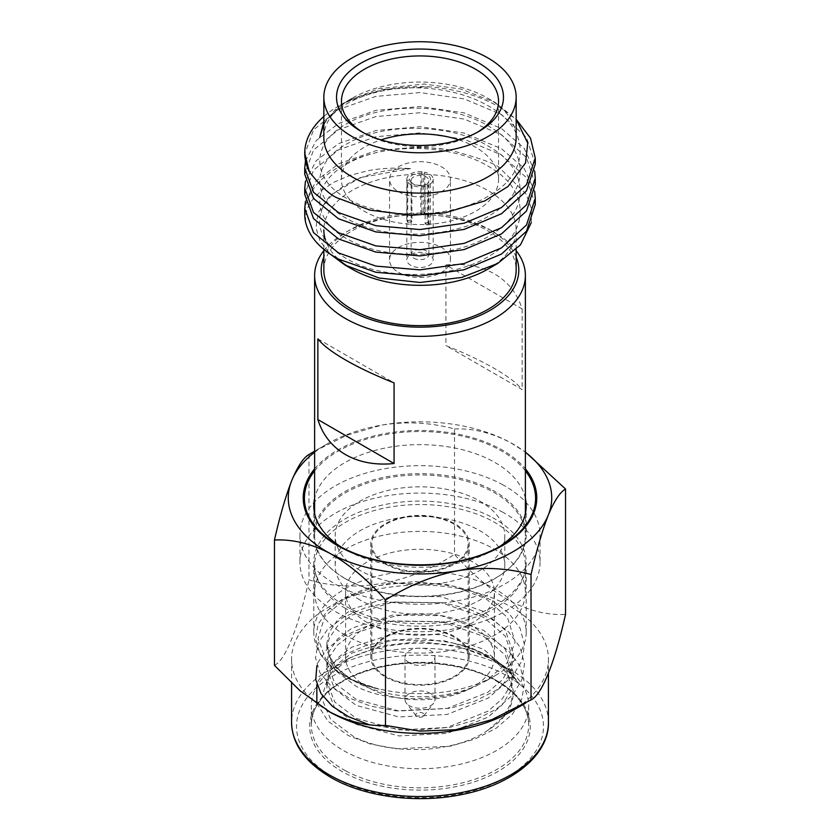 <?xml version="1.0" encoding="UTF-8"?>
<svg xmlns="http://www.w3.org/2000/svg" width="840" height="840" viewBox="0 0 840 840"><rect width="100%" height="100%" fill="white"/><g stroke="black" fill="none" stroke-linecap="round" stroke-linejoin="round"><path stroke-width="0.63" stroke-dasharray="4.2 3.15" d="M417.039 716.573A4.19 2.415 180 0 1 416.178 715.848A4.19 2.415 180 0 1 417.627 712.876A4.19 2.415 180 0 1 422.961 713.16A4.19 2.415 180 0 1 423.822 715.848A4.19 2.415 180 0 1 417.039 716.573M430.594 693.483A14.983 8.652 0 0 0 414.267 691.603A14.983 8.652 0 0 0 405.017 699.594A14.983 8.652 0 0 0 406.319 703.133A14.983 8.652 0 0 0 409.406 705.716A14.983 8.652 0 0 0 433.681 703.133A14.983 8.652 0 0 0 434.983 699.594A14.983 8.652 0 0 0 430.594 693.483M409.406 662.907A14.983 8.652 180 0 1 405.017 656.786A14.983 8.652 180 0 1 414.267 648.795A14.983 8.652 180 0 1 430.594 650.675A14.983 8.652 180 0 1 434.983 656.786A14.983 8.652 180 0 1 425.733 664.776A14.983 8.652 180 0 1 409.406 662.907M424.809 212.51A13.178 7.602 0 0 0 421.964 212.069L420.851 214.484A8.894 5.135 180 0 1 423.696 214.924L424.809 212.51L424.809 172.179L424.127 173.659A10.542 6.08 180 0 1 428.421 182.921L427.245 183.582A8.894 5.135 0 0 0 428.894 180.6A8.894 5.135 0 0 0 426.29 176.967A8.894 5.135 0 0 0 423.696 175.928L423.696 214.924M421.964 212.069L421.964 171.738L420.851 175.487A8.894 5.135 0 0 0 411.106 180.6A8.894 5.135 0 0 0 411.149 181.094L411.149 220.08L406.98 220.721L406.98 180.39L409.542 179.991A10.542 6.08 180 0 1 421.281 173.219M420.851 214.484L420.851 175.487M423.696 175.928L424.127 173.659M406.98 220.721A13.178 7.602 0 0 0 407.736 222.369L407.736 182.038L410.298 181.64L411.915 182.732A8.894 5.135 0 0 0 413.711 184.233L412.545 183.561A10.542 6.08 180 0 1 410.298 181.64M407.736 222.369L411.915 221.718L411.915 182.732M411.149 181.094L409.542 179.991M411.915 221.718A8.894 5.135 180 0 1 411.149 220.08M425.156 184.779L426.332 184.118A10.542 6.08 180 0 1 412.545 183.561L413.711 184.233A8.894 5.135 0 0 0 425.156 184.779L425.156 223.766L428.211 225.53A13.178 7.602 0 0 0 430.3 224.333L430.3 184.002L428.421 182.921M430.3 224.333L427.245 222.569L427.245 183.582M426.332 184.118L428.211 185.199L428.211 225.53M427.245 222.569A8.894 5.135 180 0 1 425.156 223.766M413.711 258.174A8.894 5.135 0 0 0 423.402 259.287A8.894 5.135 0 0 0 428.894 254.541A8.894 5.135 0 0 0 426.29 250.919A8.894 5.135 0 0 0 416.598 249.805A8.894 5.135 0 0 0 411.106 254.541A8.894 5.135 0 0 0 413.711 258.174M407.736 182.038A13.178 7.602 0 0 0 410.687 184.632A13.178 7.602 0 0 0 428.211 185.199M421.964 171.738A13.178 7.602 0 0 0 406.822 179.256A13.178 7.602 0 0 0 406.98 180.39M430.3 184.002A13.178 7.602 0 0 0 433.178 179.256A13.178 7.602 0 0 0 429.314 173.88A13.178 7.602 0 0 0 424.809 172.179M429.314 254.541A13.178 7.602 0 0 0 414.96 252.893A13.178 7.602 0 0 0 406.822 259.917A13.178 7.602 0 0 0 410.687 265.303A13.178 7.602 0 0 0 425.04 266.952A13.178 7.602 0 0 0 433.178 259.917A13.178 7.602 0 0 0 429.314 254.541M398.465 191.688A30.461 17.588 0 0 0 431.655 195.51A30.461 17.588 0 0 0 450.461 179.256A30.461 17.588 0 0 0 441.536 166.824A30.461 17.588 0 0 0 408.345 163.013A30.461 17.588 0 0 0 389.54 179.256A30.461 17.588 0 0 0 398.465 191.688M398.465 272.36A30.461 17.588 0 0 0 431.655 276.171A30.461 17.588 0 0 0 450.461 259.917A30.461 17.588 0 0 0 441.536 247.485A30.461 17.588 0 0 0 408.345 243.673A30.461 17.588 0 0 0 389.54 259.917A30.461 17.588 0 0 0 398.465 272.36M454.062 524.192A48.174 27.814 0 0 0 401.562 518.164A48.174 27.814 0 0 0 371.826 543.858A48.174 27.814 0 0 0 385.938 563.525A48.174 27.814 0 0 0 438.438 569.551A48.174 27.814 0 0 0 468.174 543.858A48.174 27.814 0 0 0 454.062 524.192M385.938 676.452A48.174 27.814 180 0 1 371.826 656.786A48.174 27.814 180 0 1 401.562 631.092A48.174 27.814 180 0 1 454.062 637.119A48.174 27.814 180 0 1 468.174 656.786A48.174 27.814 180 0 1 438.438 682.479A48.174 27.814 180 0 1 385.938 676.452M458.945 139.881A78.54 45.349 180 0 1 475.534 147.189A78.54 45.349 180 0 1 498.54 179.256A78.54 45.349 180 0 1 450.051 221.151A78.54 45.349 180 0 1 364.466 211.323A78.54 45.349 180 0 1 341.46 179.256A78.54 45.349 180 0 1 381.056 139.881M323.841 116.487A115.258 66.538 180 0 1 338.499 106.123A115.258 66.538 180 0 1 429.429 86.856C457.569 89.187 481.593 96.369 501.501 108.392L516.369 119.585M305.445 161.059L316.187 140.584L338.499 123.511L375.889 110.355L420 106.544L464.111 112.875L501.501 128.552L524.066 148.092L534.681 171.14M305.445 181.23L316.187 160.745L338.499 143.682L375.889 130.515L420 126.714L464.111 133.035L501.501 148.722L524.066 168.252L534.681 191.31M305.445 201.39L316.187 180.915L338.499 163.842L375.889 150.685L420 146.874L448.476 149.73A115.258 66.538 0 0 0 304.742 214.21M531.332 222.547L531.332 208.289L526.029 193.935L500.546 168.809C498.404 164.734 481.047 158.372 448.476 149.73M319.736 137.676C321.605 109.431 368.55 85.691 420 87.948C447.552 89.04 471.23 95.55 491.022 107.457C529.946 130.452 529.946 171.507 491.022 194.502C454.083 218.642 385.917 220.343 348.978 199.542C310.055 179.897 310.055 142.233 348.978 122.577C385.917 101.777 454.083 103.478 491.022 127.617C529.946 150.612 529.946 191.678 491.022 214.672C454.083 238.812 385.917 240.513 348.978 219.713C310.055 200.056 310.055 162.393 348.978 142.748C385.917 121.947 454.083 123.648 491.022 147.787C529.946 170.783 529.946 211.838 491.022 234.833C454.083 258.983 385.917 260.673 348.978 239.873C310.055 220.227 310.055 182.564 348.978 162.907C385.917 142.118 454.083 143.808 491.022 167.947C529.946 190.942 529.946 232.008 491.022 255.003C454.083 279.143 385.917 280.844 348.978 260.043C329.805 249.459 319.998 236.628 319.557 221.56C318.602 194.177 360.098 169.092 410.613 168.578L360.318 177.608L330.278 195.31L318.034 212.803L315.987 227.808L319.882 240.713L330.015 253.974M429.429 86.856L382.379 89.471L344.169 102.848L323.841 121.527M305.529 221.949C305.707 213.276 305.697 209.969 312.029 200.309L321.237 190.628L334.12 182.144L350.049 175.308L368.676 170.583C381.518 168.21 395.493 167.548 410.613 168.578M535.259 204.488L526.481 177.765L501.501 154.917L464.111 139.23L420 132.909L375.889 136.71L338.499 149.877L313.519 170.205L304.742 194.408M535.259 184.328L526.481 157.595L501.501 134.747L464.111 119.07L420 112.739L375.889 116.55L338.499 129.707L313.519 150.034L304.742 174.237M535.259 164.157L526.481 137.434L501.501 114.587L464.111 98.9L420 92.579L375.889 96.38L338.499 109.547L313.519 129.875L304.742 154.077M323.841 123.617L335.076 109.788L347.687 100.811L378.745 88.715L424.147 84.052L460.961 89.03L495.075 102.417L516.159 119.343M445.935 264.947C464.604 263.141 480.795 266.123 494.519 273.913C508.084 281.873 517.293 293.548 522.134 308.942L445.935 264.947L445.935 345.608C464.604 353.02 480.795 360.665 494.519 368.54C508.084 376.415 517.293 383.439 522.134 389.603L445.935 345.608M317.867 338.887L394.065 382.882M522.134 308.942L522.134 389.603M516.159 257.05A98.795 57.036 0 0 0 489.856 229.803A98.795 57.036 0 0 0 350.144 229.803A98.795 57.036 0 0 0 323.841 257.05M494.519 232.502L489.856 229.803L494.519 232.491A105.378 60.837 180 0 1 494.519 232.502A105.378 60.837 180 0 1 516.159 250.625M323.841 250.625A105.378 60.837 180 0 1 345.481 232.502A105.378 60.837 180 0 1 494.519 232.491M385.193 563.955A49.235 28.424 0 0 0 438.837 570.119A49.235 28.424 0 0 0 469.235 543.858A49.235 28.424 0 0 0 454.808 523.761A49.235 28.424 0 0 0 401.163 517.597A49.235 28.424 0 0 0 370.766 543.858A49.235 28.424 0 0 0 385.193 563.955M385.193 676.883A49.235 28.424 0 0 0 438.837 683.046A49.235 28.424 0 0 0 469.235 656.786A49.235 28.424 0 0 0 454.808 636.688A49.235 28.424 0 0 0 401.163 630.525A49.235 28.424 0 0 0 370.766 656.786A49.235 28.424 0 0 0 385.193 676.883M362.775 132.332A78.54 45.349 0 0 0 364.466 133.35L360.969 131.334M360.969 131.323L364.466 133.35A78.54 45.349 0 0 0 475.534 133.35A78.54 45.349 0 0 0 477.225 132.332M352.002 269.062A96.159 55.514 180 0 1 348.684 267.047M338.079 258.877A96.159 55.514 180 0 1 325.521 240.125M323.841 249.375L323.841 229.803A96.159 55.514 180 0 1 383.197 178.521A96.159 55.514 180 0 1 487.998 190.554A96.159 55.514 180 0 1 516.159 229.803A96.159 55.514 180 0 1 487.998 269.062M323.841 137.582A96.159 55.514 180 0 1 352.002 98.322A96.159 55.514 180 0 1 487.998 98.322L495.075 102.417M367.374 687.173A74.424 42.966 180 0 1 345.576 656.786A74.424 42.966 180 0 1 391.524 617.085A74.424 42.966 180 0 1 472.626 626.409A74.424 42.966 180 0 1 494.424 656.786A74.424 42.966 180 0 1 448.476 696.486A74.424 42.966 180 0 1 367.374 687.173M367.374 622.639A74.424 42.966 180 0 1 345.576 592.252A74.424 42.966 180 0 1 391.524 552.562A74.424 42.966 180 0 1 472.626 561.876A74.424 42.966 180 0 1 494.424 592.252A74.424 42.966 180 0 1 448.476 631.953A74.424 42.966 180 0 1 367.374 622.639M345.481 635.271A105.378 60.837 180 0 1 314.622 592.252A105.378 60.837 180 0 1 379.669 536.046A105.378 60.837 180 0 1 494.519 549.234A105.378 60.837 180 0 1 525.378 592.252A105.378 60.837 180 0 1 460.331 648.47A105.378 60.837 180 0 1 345.481 635.271M345.481 608.391A105.378 60.837 180 0 1 314.622 565.373A105.378 60.837 180 0 1 379.669 509.156A105.378 60.837 180 0 1 494.519 522.344A105.378 60.837 180 0 1 525.378 565.373A105.378 60.837 180 0 1 460.331 621.579A105.378 60.837 180 0 1 345.481 608.391M360.034 599.991A84.798 48.962 180 0 1 335.202 565.373A84.798 48.962 180 0 1 387.544 520.139A84.798 48.962 180 0 1 479.966 530.754A84.798 48.962 180 0 1 504.798 565.373A84.798 48.962 180 0 1 452.456 610.596A84.798 48.962 180 0 1 360.034 599.991M360.034 570.413A84.798 48.962 180 0 1 335.202 535.794A84.798 48.962 180 0 1 387.544 490.56A84.798 48.962 180 0 1 479.966 501.175A84.798 48.962 180 0 1 504.798 535.794A84.798 48.962 180 0 1 452.456 581.018A84.798 48.962 180 0 1 360.034 570.413M323.841 270.133A96.159 55.514 180 0 1 383.197 218.852A96.159 55.514 180 0 1 487.998 230.885A96.159 55.514 180 0 1 516.159 270.133M345.481 578.812A105.378 60.837 180 0 1 314.622 535.794A105.378 60.837 180 0 1 379.669 479.588A105.378 60.837 180 0 1 494.519 492.776A105.378 60.837 180 0 1 525.378 535.794A105.378 60.837 180 0 1 460.331 592A105.378 60.837 180 0 1 345.481 578.812M487.998 98.322A96.159 55.514 180 0 1 516.159 137.582M488.156 730.044L502.435 717.623L510.762 703.994L513.198 691.121L505.323 668.178L483.693 649.341L441.147 634.641L392.931 633.969L351.971 647.105L337.606 657.909L329.238 670.089L326.802 681.629L334.677 701.988L356.307 718.41L398.853 729.96L447.069 727.461L488.03 711.165L502.394 698.702L510.762 685.02L513.198 672.147L505.323 649.204L483.693 630.378L441.147 615.668L392.931 615.006L351.971 628.131L337.606 638.936L329.238 651.115L326.802 662.666L334.677 683.014L356.307 699.437L398.853 710.986L447.069 708.488L488.03 692.202L502.394 679.728L510.762 666.047L513.198 653.174L505.323 630.242L483.693 611.404L441.147 596.694L392.931 596.033L351.971 609.168L337.606 619.962L329.238 632.142L326.802 643.692L329.543 655.883A93.198 53.802 0 0 0 354.102 680.988A93.198 53.802 0 0 0 356.307 682.216A93.198 53.802 0 0 0 476.9 685.556C443.31 702.975 387.681 702.828 356.307 686.448L334.677 670.026L326.802 649.677L329.238 638.127L337.606 625.947L351.971 615.143L392.931 602.007L441.147 602.679L483.693 617.379L505.323 636.216L513.198 659.159L510.762 672.032L502.394 685.713L488.03 698.177L447.069 714.473L398.853 716.961L356.307 705.422L334.677 689L326.802 668.64L329.238 657.09L337.606 644.91L351.971 634.116L392.931 620.981L441.147 621.642L483.693 636.352L505.323 655.19L513.198 678.132L510.762 690.995L502.394 704.676L488.03 717.15L447.069 733.436L398.853 735.935L356.307 724.385L334.677 707.962L326.802 687.614L329.238 676.064L337.606 663.884L351.971 653.079L392.931 639.954L421.439 638.547L450.733 642.558A93.198 53.802 180 0 1 483.693 654.077A93.198 53.802 180 0 1 485.898 655.305A93.198 53.802 180 0 1 513.198 693.357A93.198 53.802 180 0 1 488.156 730.044C471.944 741.237 450.062 747.726 422.499 749.522L403.893 749.364L385.822 747.127C374.504 745.08 363.878 741.657 353.966 736.869L330.645 719.365L321.615 698.135L328.146 676.62L349.209 658.14L380.909 645.95L418.866 641.602L457.317 645.865L493.195 659.526L506.909 669.207L519.635 684.327L508.158 669.365L491.463 657.027L469.697 647.231L443.73 640.721L389.634 640.164L365.18 645.782L343.675 655.095L327.558 667.317L318.171 681.072L316.89 684.611M316.817 703.353L328.031 721.266L348.537 735.672L370.304 743.967L396.27 748.818L450.366 746.214L474.82 739.095L496.325 728.123L512.442 714.242L521.829 698.985L524.517 682.825L520.044 666.173L508.526 650.759L491.463 638.064L469.697 628.268L443.73 621.758L389.634 621.201L365.18 626.808L343.675 636.122L327.558 648.344L318.171 662.099L316.89 665.637M368.876 724.595L409.238 730.706L450.366 727.24L474.82 720.132L496.325 709.159L512.442 695.268L521.829 680.012L524.517 663.863L520.044 647.199L508.526 631.785L491.463 619.091L469.697 609.294L443.73 602.784L389.634 602.227L365.18 607.845L343.675 617.159L327.558 629.38L318.171 643.135L315.483 657.794L319.956 672.777L331.475 686.532L348.537 697.736L370.304 706.03L396.27 710.881L450.366 708.267L474.82 701.159L496.325 690.186L512.442 676.295L521.829 661.049L524.517 644.889L520.044 628.236L508.526 612.812L491.463 600.117L469.697 590.321L443.73 583.811L389.634 583.264L365.18 588.872L343.675 598.185L327.558 610.407L318.171 624.162L315.483 638.82L319.956 653.814L331.475 667.569L348.537 678.762L379.092 689.22C366.818 686.27 357.599 683.004 351.435 679.403L336.294 668.073L329.543 655.883M476.9 685.556L486.098 680.862L507.245 662.75L515.162 641.855L507.433 617.452L486.286 598.983L453.81 586.152L414.918 581.469L377.874 585.679L346.805 597.398L324.839 616.308L318.014 638.621L325.574 658.644L349.052 678.027C356.16 682.122 366.167 685.86 379.092 689.22M519.635 684.327L506.741 669.7L487.169 656.082C478.601 651.063 466.452 646.548 450.733 642.558M341.723 547.386A106.197 61.32 0 0 0 344.904 549.297A106.197 61.32 0 0 0 347.413 550.704A106.197 61.32 0 0 0 495.096 549.297A106.197 61.32 0 0 0 498.278 547.386M525.378 498.33A106.197 61.32 0 0 0 492.587 461.192A106.197 61.32 0 0 0 383.901 448.287A106.197 61.32 0 0 0 314.622 498.33M494.277 660.198A108.675 62.738 180 0 1 496.839 661.626A108.675 62.738 180 0 1 528.675 705.989A108.675 62.738 180 0 1 463.229 763.55A108.675 62.738 180 0 1 345.723 751.79A108.675 62.738 180 0 1 311.325 705.989A108.675 62.738 180 0 1 343.161 661.626A108.675 62.738 180 0 1 494.277 660.198M314.391 451.3L346.973 435.215L381.749 425.103C406.644 421.207 430.899 422.499 454.514 428.999L454.514 554.358C472.175 574.434 490.675 589.985 510.027 601.01C529.347 610.9 547.848 615.352 565.541 614.376M308.973 454.503L308.973 579.863C354.249 593.481 408.387 584.399 454.514 554.358M454.514 428.999C472.437 428.085 490.938 432.537 510.027 442.365L525.378 452.036M274.459 665.385C285.201 660.335 298.032 628.929 308.973 579.863M492.587 587.559A106.197 61.32 180 0 1 526.197 632.321A106.197 61.32 180 0 1 495.096 675.675A106.197 61.32 180 0 1 347.413 677.082A106.197 61.32 180 0 1 344.904 675.675A106.197 61.32 180 0 1 313.803 632.321A106.197 61.32 180 0 1 377.748 576.062A106.197 61.32 180 0 1 492.587 587.559M492.587 517.65A106.197 61.32 180 0 1 526.197 562.412A106.197 61.32 180 0 1 462.252 618.66A106.197 61.32 180 0 1 347.413 607.173A106.197 61.32 180 0 1 313.803 562.412A106.197 61.32 180 0 1 377.748 506.153A106.197 61.32 180 0 1 492.587 517.65M502.068 511.812A120.067 69.321 180 0 1 540.067 562.412A120.067 69.321 180 0 1 467.765 626.01A120.067 69.321 180 0 1 337.932 613.011A120.067 69.321 180 0 1 299.933 562.412A120.067 69.321 180 0 1 372.236 498.813A120.067 69.321 180 0 1 502.068 511.812M502.068 484.386A120.067 69.321 180 0 1 540.067 534.986A120.067 69.321 180 0 1 467.765 598.584A120.067 69.321 180 0 1 337.932 585.585A120.067 69.321 180 0 1 299.933 534.986A120.067 69.321 180 0 1 372.236 471.387A120.067 69.321 180 0 1 502.068 484.386M492.587 490.224A106.197 61.32 180 0 1 526.197 534.986A106.197 61.32 180 0 1 462.252 591.234A106.197 61.32 180 0 1 347.413 579.747A106.197 61.32 180 0 1 313.803 534.986A106.197 61.32 180 0 1 377.748 478.727A106.197 61.32 180 0 1 492.587 490.224M314.622 452.245A131.722 76.052 180 0 1 326.855 444.108A131.722 76.052 180 0 1 381.749 425.103A131.722 76.052 180 0 1 510.027 442.365A131.722 76.052 180 0 1 513.145 444.108A131.722 76.052 180 0 1 525.378 452.245M329.185 711.638A128.425 74.151 180 0 1 291.575 659.211A128.425 74.151 180 0 1 368.907 591.182A128.425 74.151 180 0 1 507.78 605.083A128.425 74.151 180 0 1 548.425 659.211A128.425 74.151 180 0 1 510.815 711.638M525.378 470.841A115.595 66.738 0 0 0 499.013 449.558A115.595 66.738 0 0 0 314.622 470.841M314.622 468.846A116.76 67.41 180 0 1 499.81 448.675A116.76 67.41 180 0 1 525.378 468.846M345.723 770.879A108.675 62.738 180 0 1 311.325 725.077A108.675 62.738 180 0 1 376.772 667.517A108.675 62.738 180 0 1 494.277 679.287A108.675 62.738 180 0 1 528.675 725.077A108.675 62.738 180 0 1 463.229 782.649A108.675 62.738 180 0 1 345.723 770.879M495.401 679.938A110.313 63.693 0 0 0 339.476 682.899A110.313 63.693 0 0 0 344.6 772.916A110.313 63.693 0 0 0 500.525 769.954A110.313 63.693 0 0 0 495.401 679.938M335.601 778.47A123.491 71.295 180 0 1 329.858 677.702A123.491 71.295 180 0 1 504.399 674.384A123.491 71.295 180 0 1 510.143 775.152A123.491 71.295 180 0 1 335.601 778.47M548.425 722.389A128.425 74.151 0 0 0 507.78 668.273A128.425 74.151 0 0 0 368.907 654.371A128.425 74.151 0 0 0 291.575 722.389M416.178 715.848L406.319 703.133M405.017 699.594L405.017 656.786M428.894 254.541L428.894 180.6M406.822 179.256L406.822 259.917M450.461 259.917L450.461 179.256M371.826 543.858L371.826 656.786M350.144 229.803L345.481 232.502M469.235 656.786L469.235 543.858M475.534 133.35L479.031 131.323M352.002 98.322L347.697 100.811M344.18 102.837L338.499 106.123M498.54 179.256L498.54 101.283M345.576 656.786L345.576 592.252M314.622 592.252L314.622 565.373M335.202 565.373L335.202 535.794M314.622 535.794L314.622 513.566M525.378 535.794L525.378 513.566M516.159 249.585L516.159 229.803M504.798 565.373L504.798 535.794M525.378 592.252L525.378 565.373M494.424 656.786L494.424 592.252M341.46 179.256L341.46 101.283M370.766 656.786L370.766 543.858M468.174 543.858L468.174 656.786M389.54 259.917L389.54 179.256M433.178 179.256L433.178 259.917M411.106 254.541L411.106 180.6M434.983 699.594L434.983 656.786M423.822 715.848L433.681 703.133M528.675 705.989L528.675 725.077C528.728 708.215 517.377 693.2 494.613 680.043C462.641 662.183 410.109 657.783 370.44 669.9C354.27 674.72 341.05 681.324 330.803 689.714C314.454 704.025 311.671 714.662 311.325 725.077L311.325 705.989M354.102 680.988L349.325 678.226M495.096 549.297L501.743 545.465M526.197 562.412L526.197 632.321M540.067 534.986L540.067 562.412M526.197 505.943L526.197 534.986M291.575 659.211L291.575 683.014M326.855 444.108L314.622 451.164M513.198 691.121L513.198 693.357M513.198 672.147L513.198 678.132M513.198 653.184L513.198 659.159M326.802 681.629L326.802 687.614M326.802 662.666L326.802 668.64M326.802 643.692L326.802 649.677M548.425 659.211L548.425 673.418M313.803 505.943L313.803 534.986M299.933 534.986L299.933 562.412M313.803 562.412L313.803 632.321M344.904 549.297L338.257 545.465M485.898 655.305L489.752 657.531M493.195 659.526L496.839 661.626M349.209 658.13L343.161 661.626M486.108 680.862L495.096 675.675M346.647 676.683L344.904 675.675"/><path stroke-width="1.26" d="M381.056 139.881A78.54 45.349 180 0 1 458.945 139.881M516.369 119.585L530.502 138.138L535.259 157.962L526.481 184.684L501.501 207.543L464.111 223.22L420 229.551L375.889 225.74L338.499 212.583L313.519 192.255L304.742 168.042L305.445 161.059M534.681 171.14L535.259 178.133L526.481 204.855L501.501 227.703L464.111 243.39L420 249.711L375.889 245.91L338.499 232.743L313.519 212.415L304.742 188.213L305.445 181.23M534.681 191.31L535.259 198.292L526.481 225.026L501.501 247.874L464.111 263.56L420 269.881L375.889 266.081L338.499 252.914L313.519 232.585L304.742 208.383L305.445 201.39M330.015 253.974L344.988 265.01L379.029 278.008L420 282.481L461.727 277.452L497.784 263.413L520.475 244.86L531.332 222.547M323.841 121.527L319.736 137.676L323.841 123.617M304.742 208.383L304.742 214.21A115.258 66.538 0 0 0 305.529 221.949C308.994 236.576 319.988 248.966 338.499 259.109L375.889 272.276L420 276.077L464.111 269.745L501.501 254.069L526.481 231.221L535.259 204.488L535.259 198.292M304.742 188.213L304.742 194.408L313.519 218.61L338.499 238.938L375.889 252.105L420 255.906L464.111 249.585L501.501 233.898L526.481 211.05L535.259 184.328L535.259 178.133M304.742 168.042L304.742 174.237L313.519 198.45L338.499 218.778L375.889 231.934L420 235.746L464.111 229.415L501.501 213.738L526.481 190.88L535.259 164.157L535.259 157.962M304.742 153.174L309.33 171.759A115.258 66.538 180 0 1 304.742 153.174A115.258 66.538 180 0 1 323.841 116.487M516.159 119.343L527.74 143.147L525.535 162.939L508.032 186.491L484.775 200.928L445.389 212.762L411.033 215.303L370.041 210.126L339.392 198.691C331.685 196.487 321.657 187.509 309.33 171.759M317.867 419.548L317.867 338.887C322.707 345.062 331.916 352.076 345.481 359.951C359.205 367.836 375.396 375.48 394.065 382.882L394.065 463.544C375.396 465.36 359.205 462.368 345.481 454.587C331.916 446.618 322.707 434.942 317.867 419.548L394.065 463.544M323.841 257.05A98.795 57.036 0 0 0 350.144 310.475A98.795 57.036 0 0 0 468.09 319.956A98.795 57.036 0 0 0 516.159 257.05M516.159 250.625A105.378 60.837 180 0 1 525.378 275.52A105.378 60.837 180 0 1 460.331 331.727A105.378 60.837 180 0 1 345.481 318.538A105.378 60.837 180 0 1 314.622 275.52A105.378 60.837 180 0 1 323.841 250.625M479.031 63.168A83.475 48.195 180 0 1 479.031 131.323A83.475 48.195 180 0 1 360.969 131.334A83.475 48.195 180 0 1 360.969 131.323A83.475 48.195 180 0 1 360.969 63.168A83.475 48.195 180 0 1 479.031 63.168M477.225 132.332A78.54 45.349 0 0 0 498.54 101.283A78.54 45.349 0 0 0 475.534 69.216A78.54 45.349 0 0 0 389.949 59.388A78.54 45.349 0 0 0 341.46 101.283A78.54 45.349 0 0 0 362.775 132.332M348.684 267.047A96.159 55.514 180 0 1 338.079 258.877M325.521 240.125A96.159 55.514 180 0 1 323.841 229.803M497.784 263.413L487.998 269.062A96.159 55.514 180 0 1 352.002 269.062L344.988 265.01M516.159 97.251L516.159 137.582A96.159 55.514 180 0 1 456.803 188.874A96.159 55.514 180 0 1 352.002 176.841A96.159 55.514 180 0 1 323.841 137.582L323.841 97.251A96.159 55.514 0 0 0 352.002 136.5A96.159 55.514 0 0 0 456.803 148.543A96.159 55.514 0 0 0 516.159 97.251A96.159 55.514 0 0 0 487.998 57.992A96.159 55.514 0 0 0 383.197 45.959A96.159 55.514 0 0 0 323.841 97.251M516.159 249.585L516.159 270.133A96.159 55.514 180 0 1 456.803 321.426A96.159 55.514 180 0 1 352.002 309.393A96.159 55.514 180 0 1 323.841 270.133L323.841 249.375M316.89 684.611L316.817 703.353M316.89 665.637L315.756 679.581L321.017 693.567L332.399 706.283L348.537 716.699L368.876 724.595M498.278 547.386A106.197 61.32 0 0 0 526.197 505.943A106.197 61.32 0 0 0 525.378 498.33M525.378 452.036L565.541 489.017C560.007 492.177 554.253 500.882 548.289 515.141C542.377 530.229 536.634 550.032 531.027 574.539C507.665 568.061 483.409 566.769 458.252 570.654C433.356 575.474 409.101 585.27 385.487 600.044C367.542 579.726 349.031 564.175 329.973 553.392C310.884 543.564 292.383 539.112 274.459 540.025C279.993 515.718 285.747 495.915 291.711 480.617C297.623 466.452 303.366 457.748 308.973 454.503L314.622 451.164M565.541 489.017L565.541 614.376C554.799 662.54 541.968 694.754 531.027 699.899L491.799 719.67L455.679 729.719L419.706 731.125L385.487 725.403C367.794 726.38 349.282 721.928 329.973 712.037L299.943 690.679L274.459 665.385L274.459 540.025M531.027 574.539L531.027 699.899M385.487 600.044L385.487 725.403M525.378 452.245A131.722 76.052 180 0 1 548.289 515.141A131.722 76.052 180 0 1 458.252 570.654A131.722 76.052 180 0 1 329.973 553.392A131.722 76.052 180 0 1 291.711 480.617A131.722 76.052 180 0 1 314.622 452.245M525.609 703.101L510.815 711.638A128.425 74.151 180 0 1 332.22 713.328A128.425 74.151 180 0 1 329.185 711.638L326.802 710.262M314.622 498.33A106.197 61.32 0 0 0 313.803 505.943A106.197 61.32 0 0 0 341.723 547.386M314.622 470.841A115.595 66.738 0 0 0 338.257 545.465A115.595 66.738 0 0 0 340.988 546.987A115.595 66.738 0 0 0 501.743 545.465A115.595 66.738 0 0 0 525.378 470.841M525.378 468.846A116.76 67.41 180 0 1 488.954 552.279A116.76 67.41 180 0 1 340.19 547.092A116.76 67.41 180 0 1 314.622 468.846M291.575 722.389A128.425 74.151 0 0 0 332.22 776.517A128.425 74.151 0 0 0 471.093 790.419A128.425 74.151 0 0 0 548.425 722.389C549.36 754.53 512.053 785.516 459.554 794.966C416.514 803.408 366.272 796.981 333.249 778.785C305.97 763.434 292.079 744.639 291.575 722.389L291.575 683.014M314.622 513.566L314.622 275.52M525.378 513.566L525.378 275.52M501.743 545.465C460.551 570.644 383.649 571.4 340.977 546.987L338.257 545.465M548.425 673.418L548.425 722.389"/></g></svg>
